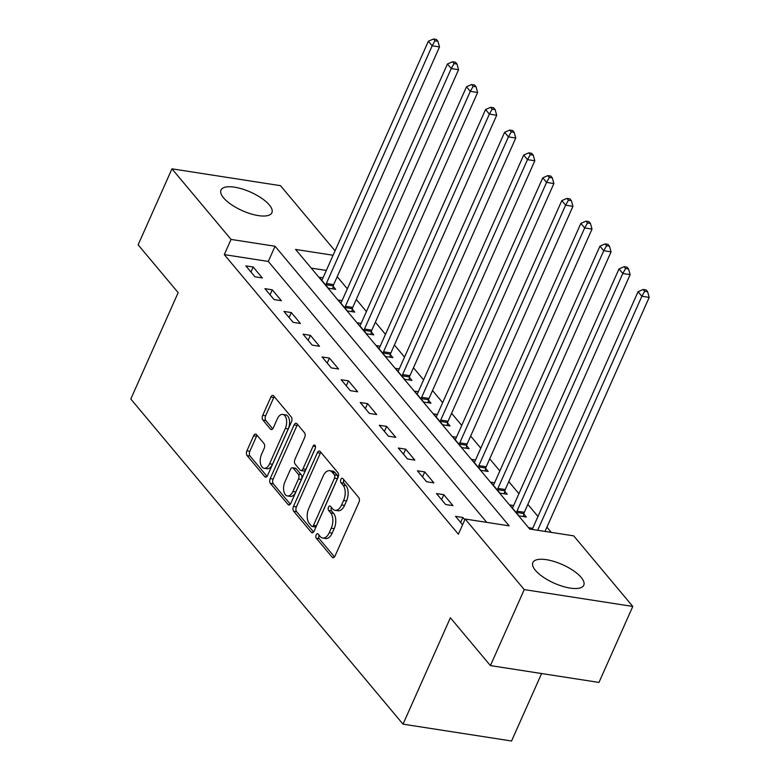 <?xml version="1.0" encoding="UTF-8"?>
<svg xmlns="http://www.w3.org/2000/svg" width="780" height="780" viewBox="0 0 780 780"><rect width="100%" height="100%" fill="white"/><g stroke="black" fill="none" stroke-linecap="round" stroke-linejoin="round"><path stroke-width="1.17" d="M316.163 534.895A2.457 1.365 -81.2 0 0 316.29 538.229L332.192 557.232A3.51 1.95 -81.2 0 0 332.982 557.71A3.51 1.95 -81.2 0 0 335.02 556.033L358.927 502.33A3.51 1.95 -81.2 0 0 358.761 497.562L342.849 478.559A2.457 1.365 -81.2 0 0 342.303 478.228A2.457 1.365 -81.2 0 0 340.88 479.398A2.457 1.365 -81.2 0 0 340.997 482.742L343.054 485.199A11.222 6.24 -81.2 0 1 343.59 500.467L341.601 504.943A11.222 6.24 -81.2 0 1 335.088 510.305A11.222 6.24 -81.2 0 1 332.553 508.765L330.496 506.308A2.457 1.365 -81.2 0 0 329.95 505.967A2.457 1.365 -81.2 0 0 328.526 507.146A2.457 1.365 -81.2 0 0 328.643 510.481L330.7 512.947A11.222 6.24 -81.2 0 1 331.237 528.216L329.248 532.691A11.222 6.24 -81.2 0 1 322.735 538.054A11.222 6.24 -81.2 0 1 320.2 536.513L318.142 534.056A2.457 1.365 -81.2 0 0 317.596 533.715A2.457 1.365 -81.2 0 0 316.163 534.895M319.147 535.246A2.457 1.365 -81.2 0 0 319.098 535.343A2.457 1.365 -81.2 0 0 319.215 538.688L334.493 556.92M343.853 479.758A2.457 1.365 -81.2 0 0 343.805 479.856A2.457 1.365 -81.2 0 0 343.931 483.19L345.988 485.657L343.054 485.199M331.5 507.507A2.457 1.365 -81.2 0 0 331.451 507.604A2.457 1.365 -81.2 0 0 331.578 510.939L333.635 513.396L330.7 512.947M269.324 204.945A27.865 10.15 -156 0 1 271.898 212.726A27.865 10.15 -156 0 1 250.536 213.759A27.865 10.15 -156 0 1 223.558 197.837A27.865 10.15 -156 0 1 220.984 190.057A27.865 10.15 -156 0 1 242.346 189.023A27.865 10.15 -156 0 1 269.324 204.945M581.197 577.434A27.865 10.15 -156 0 1 583.771 585.224A27.865 10.15 -156 0 1 562.399 586.258A27.865 10.15 -156 0 1 535.431 570.336A27.865 10.15 -156 0 1 532.857 562.556A27.865 10.15 -156 0 1 554.219 561.522A27.865 10.15 -156 0 1 581.197 577.434M256.454 434.548A3.51 1.95 -81.2 0 0 255.665 434.07A3.51 1.95 -81.2 0 0 253.627 435.747L246.919 450.811A3.51 1.95 -81.2 0 0 247.094 455.588L264.752 476.677A3.51 1.95 -81.2 0 0 265.541 477.165A3.51 1.95 -81.2 0 0 267.579 475.488L291.486 421.785A3.51 1.95 -81.2 0 0 291.32 417.017L273.653 395.918A3.51 1.95 -81.2 0 0 272.863 395.431A3.51 1.95 -81.2 0 0 270.835 397.108L262.733 415.311A3.51 1.95 -81.2 0 0 262.899 420.079L270.455 429.107A3.51 1.95 -81.2 0 0 271.245 429.595A3.51 1.95 -81.2 0 0 273.283 427.918L277.3 418.889A9.379 5.216 -81.2 0 1 282.74 414.404A9.379 5.216 -81.2 0 1 285.305 428.454L269.568 463.808A9.379 5.216 -81.2 0 1 264.127 468.293A9.379 5.216 -81.2 0 1 261.563 454.243L264.186 448.354A3.51 1.95 -81.2 0 0 264.01 443.576L256.454 434.548M333.079 255.245L295.601 249.434L529.688 529.035L573.7 535.86L632.794 606.44L598.962 682.432L490.415 665.593L450.382 617.779L403.016 724.162L130.796 399.019L178.162 292.636L138.128 244.822L171.961 168.831L280.507 185.679L335.049 250.828M490.415 665.593L524.248 589.602L465.153 519.022L509.155 525.847L275.057 246.246L231.055 239.421L171.961 168.831M486.759 522.376L268.291 261.446L224.289 254.611L458.386 534.212L465.153 519.022M224.289 254.611L231.055 239.421M293.475 506.415A3.51 1.95 -81.2 0 0 293.641 511.192L311.308 532.292A3.51 1.95 -81.2 0 0 312.098 532.769A3.51 1.95 -81.2 0 0 314.135 531.092L338.042 477.389A3.51 1.95 -81.2 0 0 337.877 472.622L320.209 451.523A3.51 1.95 -81.2 0 0 319.42 451.035A3.51 1.95 -81.2 0 0 317.382 452.712L293.475 506.415L296.41 506.873A3.51 1.95 -81.2 0 0 296.575 511.641L313.609 531.98M288.035 504.484L270.368 483.385A3.51 1.95 -81.2 0 1 270.202 478.618L294.109 424.915A3.51 1.95 -81.2 0 1 296.147 423.238A3.51 1.95 -81.2 0 1 296.936 423.715L304.493 432.744A3.51 1.95 -81.2 0 1 304.658 437.522L294.967 459.293A3.51 1.95 -81.2 0 0 295.132 464.071L300.144 470.057A3.51 1.95 -81.2 0 0 300.944 470.545A3.51 1.95 -81.2 0 0 302.971 468.858L313.072 446.189A2.457 1.365 -81.2 0 1 314.496 445.01A2.457 1.365 -81.2 0 1 315.169 448.695L290.852 503.285A3.51 1.95 -81.2 0 1 288.824 504.962A3.51 1.95 -81.2 0 1 288.035 504.484L289.721 504.748M464.812 519.782L462.881 517.481L455.54 516.341L462.589 524.764M452.965 505.645L443.81 494.715L436.478 493.574L445.633 504.504L452.965 505.645M433.904 482.869L424.749 471.939L417.417 470.808L426.562 481.738L433.904 482.869M414.843 460.102L405.688 449.173L398.356 448.032L407.501 458.962L414.843 460.102M395.772 437.336L386.627 426.406L379.294 425.266L388.44 436.195L395.772 437.336M376.711 414.56L367.565 403.64L360.223 402.5L369.379 413.429L376.711 414.56M357.649 391.794L348.494 380.864L341.162 379.733L350.317 390.663L357.649 391.794M338.588 369.028L329.433 358.098L322.101 356.957L331.256 367.887L338.588 369.028M319.527 346.261L310.372 335.332L303.04 334.191L312.185 345.121L319.527 346.261M300.456 323.485L291.31 312.565L283.978 311.425L293.124 322.354L300.456 323.485M281.395 300.719L272.249 289.79L264.917 288.659L274.063 299.578L281.395 300.719M262.334 277.953L253.188 267.023L245.846 265.882L255.002 276.812L262.334 277.953M551.294 532.389L546.907 527.143M537.976 516.477L527.846 504.377M518.914 493.711L508.784 481.611M499.853 470.944L489.723 458.845M480.792 448.168L470.662 436.069M461.731 425.402L451.591 413.302M442.66 402.636L432.529 390.536M423.598 379.87L413.468 367.77M404.537 357.094L394.407 344.994M385.476 334.327L375.346 322.228M366.415 311.561L356.284 299.462M347.344 288.795L337.214 276.685M326.313 270.445L311.23 268.106M532.711 528.313L528.889 527.719L530.029 529.084M513.649 505.547L509.818 504.952L518.973 515.882L526.305 517.023L523.828 514.059M494.578 482.781L490.756 482.186L499.912 493.116L507.244 494.247L504.767 491.293M475.517 460.005L471.695 459.42L480.851 470.34L488.183 471.481L485.696 468.517M456.456 437.239L452.634 436.644L461.779 447.574L469.121 448.715L466.635 445.75M437.395 414.473L433.573 413.878L442.718 424.808L450.05 425.948L447.574 422.984M418.334 391.706L414.511 391.111L423.657 402.041L430.989 403.172L428.512 400.208M399.272 368.93L395.44 368.335L404.596 379.265L411.928 380.406L409.451 377.442M380.201 346.164L376.379 345.569L385.534 356.499L392.866 357.64L390.38 354.676M361.14 323.398L357.318 322.803L366.464 333.733L373.805 334.873L371.319 331.909M342.079 300.631L338.257 300.037L347.402 310.966L354.744 312.098L352.258 309.133M323.017 277.856L319.195 277.261L328.341 288.19L335.673 289.331L333.197 286.367M403.016 724.162L511.563 741L541.603 673.53M632.794 606.44L524.248 589.602M268.291 261.446L275.057 246.246M462.881 517.481L460.658 522.454M443.81 494.715L441.597 499.688M424.749 471.939L422.536 476.921M405.688 449.173L403.474 454.145M386.627 426.406L384.413 431.379M367.565 403.64L365.342 408.613M348.494 380.864L346.281 385.846M329.433 358.098L327.22 363.07M310.372 335.332L308.159 340.304M291.31 312.565L289.097 317.538M272.249 289.79L270.036 294.772M253.188 267.023L250.965 271.996M322.735 538.054L325.669 538.512A11.222 6.24 -81.2 0 0 332.183 533.14L329.248 532.691M333.635 513.396A11.222 6.24 -81.2 0 1 334.171 528.664L332.183 533.14M335.088 510.305L338.023 510.764A11.222 6.24 -81.2 0 0 344.536 505.401L341.601 504.943M345.988 485.657A11.222 6.24 -81.2 0 1 346.525 500.926L344.536 505.401M320.843 452.283A3.51 1.95 -81.2 0 0 320.317 453.17L296.41 506.873M311.522 526.139A2.457 1.365 -81.2 0 0 312.078 526.481A2.457 1.365 -81.2 0 0 313.502 525.31L334.483 478.169A2.457 1.365 -81.2 0 0 334.366 474.825L332.202 472.231A11.222 6.24 -81.2 0 0 329.667 470.691A11.222 6.24 -81.2 0 0 323.154 476.063L308.812 508.287A11.222 6.24 -81.2 0 0 309.348 523.556L311.522 526.139M312.078 526.481L315.013 526.939A2.457 1.365 -81.2 0 0 316.436 525.759L313.502 525.31M329.667 470.691L332.602 471.149A11.222 6.24 -81.2 0 1 335.137 472.69L337.301 475.283A2.457 1.365 -81.2 0 1 337.418 478.627L316.436 525.759M290.326 504.182L273.302 483.844L270.368 483.385M297.57 424.476A3.51 1.95 -81.2 0 0 297.043 425.373L273.136 479.066A3.51 1.95 -81.2 0 0 273.302 483.844M300.944 470.545L303.869 470.993A3.51 1.95 -81.2 0 0 305.906 469.316L315.393 448.012M284.905 481.894A9.379 5.216 -81.2 0 0 287.469 495.953A9.379 5.216 -81.2 0 0 292.91 491.459L298.457 479.008A3.51 1.95 -81.2 0 0 298.291 474.24L293.27 468.244A3.51 1.95 -81.2 0 0 292.481 467.766A3.51 1.95 -81.2 0 0 290.452 469.443L284.905 481.894M287.469 495.953L290.404 496.402A9.379 5.216 -81.2 0 0 295.844 491.917L292.91 491.459M292.481 467.766L295.415 468.215A3.51 1.95 -81.2 0 1 296.205 468.702L301.226 474.688A3.51 1.95 -81.2 0 1 301.392 479.466L295.844 491.917M264.127 468.293L267.062 468.751A9.379 5.216 -81.2 0 0 272.503 464.266L269.568 463.808M282.74 414.404L285.675 414.863A9.379 5.216 -81.2 0 1 288.239 428.912L272.503 464.266M274.297 396.679A3.51 1.95 -81.2 0 0 273.76 397.566L265.658 415.769A3.51 1.95 -81.2 0 0 265.834 420.537L272.756 428.805M257.088 435.308A3.51 1.95 -81.2 0 0 256.561 436.205L249.853 451.269A3.51 1.95 -81.2 0 0 250.019 456.037L267.052 476.375M545.015 531.414L649.204 297.394L641.872 296.254L638.059 291.7L532.233 529.386A3.569 1.989 98.8 0 1 532.213 529.425M537.673 530.273L641.872 296.254L644.69 291.281L647.615 291.73L646.093 289.916L643.159 289.458L644.69 291.281M638.059 291.7L643.159 289.458M647.615 291.73L649.204 297.394M523.331 516.555L523.916 513.581A3.569 1.989 98.8 0 1 524.316 512.314L630.142 274.628L622.81 273.488L618.998 268.934L513.172 506.62A3.569 1.989 98.8 0 1 512.548 507.624L512.304 507.917M516.496 512.918L516.584 512.441A3.569 1.989 98.8 0 1 516.984 511.173L622.81 273.488L625.618 268.505L628.553 268.964L627.032 267.14L624.097 266.692L625.618 268.505M618.998 268.934L624.097 266.692M628.553 268.964L630.142 274.628M504.27 493.789L504.855 490.815A3.569 1.989 98.8 0 1 505.255 489.548L611.081 251.852L603.74 250.721L599.927 246.158L494.101 483.853A3.569 1.989 98.8 0 1 493.486 484.858L493.243 485.15M497.425 490.152L497.523 489.674A3.569 1.989 98.8 0 1 497.913 488.407L603.74 250.721L606.557 245.739L609.492 246.197L607.971 244.374L605.036 243.916L606.557 245.739M599.927 246.158L605.036 243.916M609.492 246.197L611.081 251.852M485.209 471.023L485.794 468.039A3.569 1.989 98.8 0 1 486.184 466.772L592.01 229.086L584.678 227.945L580.866 223.392L475.04 461.087A3.569 1.989 98.8 0 1 474.425 462.082L474.181 462.374M478.364 467.386L478.462 466.908A3.569 1.989 98.8 0 1 478.852 465.64L584.678 227.945L587.496 222.973L590.431 223.431L588.9 221.608L585.975 221.149L587.496 222.973M580.866 223.392L585.975 221.149M590.431 223.431L592.01 229.086M466.148 448.256L466.732 445.273A3.569 1.989 98.8 0 1 467.123 444.005L572.949 206.32L565.617 205.179L561.805 200.626L455.978 438.311A3.569 1.989 98.8 0 1 455.364 439.315L455.11 439.608M459.303 444.61L459.401 444.132A3.569 1.989 98.8 0 1 459.79 442.865L565.617 205.179L568.435 200.207L571.37 200.655L569.839 198.841L566.904 198.383L568.435 200.207M561.805 200.626L566.904 198.383M571.37 200.655L572.949 206.32M447.086 425.48L447.671 422.506A3.569 1.989 98.8 0 1 448.061 421.239L553.888 183.544L546.556 182.413L542.743 177.859L436.917 415.545A3.569 1.989 98.8 0 1 436.303 416.549L436.049 416.842M440.242 421.844L440.329 421.366A3.569 1.989 98.8 0 1 440.729 420.098L546.556 182.413L549.374 177.43L552.308 177.889L550.777 176.066L547.843 175.617L549.374 177.43M542.743 177.859L547.843 175.617M552.308 177.889L553.888 183.544M428.025 402.714L428.6 399.731A3.569 1.989 98.8 0 1 429 398.473L534.826 160.778L527.495 159.637L523.682 155.083L417.856 392.779A3.569 1.989 98.8 0 1 417.241 393.783L416.988 394.075M421.18 399.077L421.268 398.599A3.569 1.989 98.8 0 1 421.668 397.332L527.495 159.637L530.303 154.664L533.237 155.123L531.716 153.299L528.782 152.841L530.303 154.664M523.682 155.083L528.782 152.841M533.237 155.123L534.826 160.778M408.954 379.948L409.539 376.964A3.569 1.989 98.8 0 1 409.939 375.697L515.765 138.011L508.424 136.87L504.611 132.317L398.785 370.012A3.569 1.989 98.8 0 1 398.171 371.007L397.927 371.299M402.11 376.311L402.207 375.823A3.569 1.989 98.8 0 1 402.607 374.566L508.424 136.87L511.241 131.898L514.176 132.356L512.655 130.533L509.72 130.075L511.241 131.898M504.611 132.317L509.72 130.075M514.176 132.356L515.765 138.011M389.893 357.181L390.478 354.198A3.569 1.989 98.8 0 1 390.877 352.93L496.704 115.245L489.362 114.104L485.55 109.551L379.723 347.236A3.569 1.989 98.8 0 1 379.109 348.241L378.865 348.533M383.048 353.535L383.146 353.057A3.569 1.989 98.8 0 1 383.536 351.79L489.362 114.104L492.18 109.132L495.115 109.58L493.594 107.757L490.659 107.308L492.18 109.132M485.55 109.551L490.659 107.308M495.115 109.58L496.704 115.245M370.831 334.406L371.416 331.432A3.569 1.989 98.8 0 1 371.806 330.164L477.633 92.469L470.301 91.338L466.489 86.785L360.662 324.47A3.569 1.989 98.8 0 1 360.048 325.474L359.794 325.767M363.987 330.769L364.084 330.291A3.569 1.989 98.8 0 1 364.474 329.023L470.301 91.338L473.119 86.356L476.053 86.814L474.523 84.991L471.588 84.542L473.119 86.356M466.489 86.785L471.588 84.542M476.053 86.814L477.633 92.469M351.77 311.639L352.355 308.656A3.569 1.989 98.8 0 1 352.745 307.398L458.572 69.703L451.24 68.562L447.427 64.009L341.601 301.704A3.569 1.989 98.8 0 1 340.987 302.708L340.733 303.001M344.926 308.002L345.014 307.525A3.569 1.989 98.8 0 1 345.413 306.257L451.24 68.562L454.058 63.589L456.992 64.048L455.462 62.224L452.527 61.766L454.058 63.589M447.427 64.009L452.527 61.766M456.992 64.048L458.572 69.703M332.709 288.873L333.294 285.889A3.569 1.989 98.8 0 1 333.684 284.622L439.51 46.937L432.178 45.796L428.366 41.242L322.54 278.938A3.569 1.989 98.8 0 1 321.925 279.932L321.672 280.225M325.865 285.226L325.952 284.749A3.569 1.989 98.8 0 1 326.352 283.491L432.178 45.796L434.996 40.823L437.921 41.282L436.4 39.458L433.465 39L434.996 40.823M428.366 41.242L433.465 39M437.921 41.282L439.51 46.937M319.215 538.688L316.29 538.229M343.931 483.19L340.997 482.742M331.578 510.939L328.643 510.481M334.171 528.664L331.237 528.216M346.525 500.926L343.59 500.467M333.879 557.495L332.192 557.232M320.317 453.17L317.382 452.712M312.994 532.545L311.308 532.292M296.575 511.641L293.641 511.192M337.418 478.627L334.483 478.169M337.301 475.283L334.366 474.825M335.137 472.69L332.202 472.231M273.136 479.066L270.202 478.618M297.043 425.373L294.109 424.915M305.906 469.316L302.971 468.858M315.49 446.569L313.072 446.189M301.392 479.466L298.457 479.008M301.226 474.688L298.291 474.24M296.205 468.702L293.27 468.244M288.239 428.912L285.305 428.454M272.152 429.37L270.455 429.107M265.834 420.537L262.899 420.079M265.658 415.769L262.733 415.311M273.76 397.566L270.835 397.108M266.448 476.941L264.752 476.677M250.019 456.037L247.094 455.588M249.853 451.269L246.919 450.811M256.561 436.205L253.627 435.747M523.916 513.581L516.584 512.441M524.316 512.314L516.984 511.173M504.855 490.815L497.523 489.674M505.255 489.548L497.913 488.407M485.794 468.039L478.462 466.908M486.184 466.772L478.852 465.64M466.732 445.273L459.401 444.132M467.123 444.005L459.79 442.865M447.671 422.506L440.329 421.366M448.061 421.239L440.729 420.098M428.6 399.731L421.268 398.599M429 398.473L421.668 397.332M409.539 376.964L402.207 375.823M409.939 375.697L402.607 374.566M390.478 354.198L383.146 353.057M390.877 352.93L383.536 351.79M371.416 331.432L364.084 330.291M371.806 330.164L364.474 329.023M352.355 308.656L345.014 307.525M352.745 307.398L345.413 306.257M333.294 285.889L325.952 284.749M333.684 284.622L326.352 283.491"/></g></svg>
